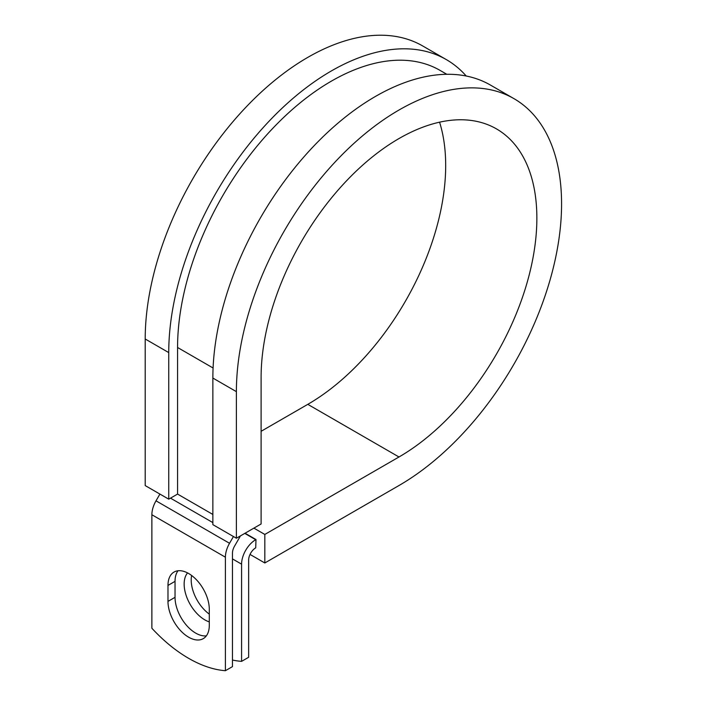 <?xml version="1.0" encoding="UTF-8"?>
<svg xmlns="http://www.w3.org/2000/svg" width="706" height="706" viewBox="0 0 706 706"><rect width="100%" height="100%" fill="white"/><g stroke="black" fill="none" stroke-linecap="round" stroke-linejoin="round"><path stroke-width="1.06" d="M188.634 637.191A29.22 16.873 -120 0 0 203.249 638.639A29.22 16.873 -120 0 0 209.303 625.26L209.303 609.296A29.22 16.873 -120 0 0 196.542 579.882A29.22 16.873 -120 0 0 174.029 572.054A29.22 16.873 -120 0 0 167.975 585.433L167.975 601.397A29.22 16.873 -120 0 0 188.634 637.191M177.991 570.766A29.22 16.873 -120 0 0 175.035 581.356L175.035 597.32A29.22 16.873 -120 0 0 195.694 633.114A29.22 16.873 -120 0 0 206.346 635.85M209.303 614.123A29.22 16.873 60 0 1 191.626 575.478M209.303 621.889A29.22 16.873 60 0 1 204.819 619.868A29.22 16.873 60 0 1 186.622 596.817A29.22 16.873 60 0 1 187.558 572.919M232.468 660.039A130.001 75.057 -120 0 0 241.584 661.363L248.644 657.286L248.644 560.087A9.981 5.763 -60 0 1 255.704 547.856L255.996 539.543L245.061 533.224M241.584 661.363L241.584 564.165A19.971 11.525 -60 0 1 255.704 539.711L255.996 539.543M159.909 494.068L156.008 500.828A19.971 11.525 120 0 0 151.869 514.745L151.869 628.243A130.001 75.057 60 0 0 225.408 670.7L232.468 666.623L232.468 553.125A9.981 5.763 120 0 1 234.533 546.17L239.316 537.884A19.971 11.525 -60 0 0 240.358 535.942M233.448 536.525L229.538 543.285A19.971 11.525 120 0 0 225.408 557.202L225.408 670.7M213.088 368.002L177.568 347.484A217.457 125.553 -60 0 1 272.49 128.651A217.457 125.553 -60 0 1 440.059 70.388L446.819 74.289M177.568 347.484L177.568 494.076L168.743 499.168L145.207 485.587L145.207 338.995A229.935 132.754 -60 0 1 245.573 107.594A229.935 132.754 -60 0 1 422.77 45.996L446.298 59.578A229.935 132.754 -60 0 1 466.225 76.019M439.573 122.182A194.997 112.581 -60 0 1 307.798 404.344L398.987 456.985A194.997 112.581 -60 0 0 526.367 285.153A194.997 112.581 -60 0 0 496.486 128.898A194.997 112.581 -60 0 0 346.222 181.142A194.997 112.581 -60 0 0 261.105 377.375L261.105 523.967L236.395 538.228L236.395 391.645A229.935 132.754 -60 0 1 336.762 160.244A229.935 132.754 -60 0 1 513.95 98.637A229.935 132.754 -60 0 1 549.197 282.894A229.935 132.754 -60 0 1 398.987 485.516L264.821 562.973L250.03 554.431M307.798 404.344L261.105 431.304M253.886 528.132L264.821 534.442L264.821 562.973M398.987 456.985L264.821 534.442M236.395 391.645L212.859 378.054A229.935 132.754 -60 0 1 313.235 146.654A229.935 132.754 -60 0 1 490.423 85.055L513.95 98.637M168.743 499.168L168.743 352.585A229.935 132.754 -60 0 1 269.11 121.185A229.935 132.754 -60 0 1 446.298 59.578M212.859 378.054L212.859 524.646L236.395 538.228M255.704 539.711L244.77 533.392M225.408 557.202L151.869 514.745M241.584 564.165L232.468 558.896M212.859 514.453L177.568 494.076M212.859 522.608L170.508 498.154M229.538 543.285L156.008 500.828M175.035 581.356L167.975 585.433M175.035 597.32L167.975 601.397M168.743 352.585L145.207 338.995"/></g></svg>
